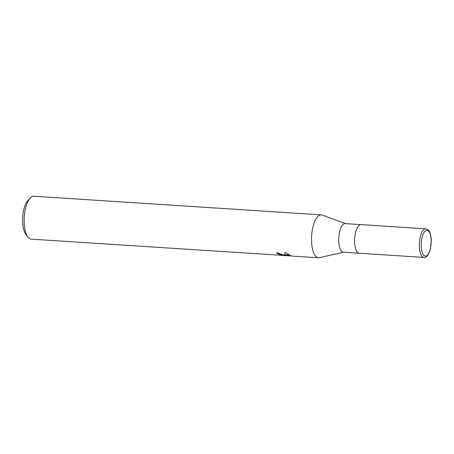 <?xml version="1.0" encoding="UTF-8"?>
<svg xmlns="http://www.w3.org/2000/svg" width="454" height="454" viewBox="0 0 454 454"><rect width="100%" height="100%" fill="white"/><g stroke="black" fill="none" stroke-linecap="round" stroke-linejoin="round"><path stroke-width="0.68" d="M361.1 224.628A14.329 5.482 93.7 0 0 361.066 224.628L345.21 223.601A14.329 5.482 93.7 0 0 338.962 235.791A14.329 5.482 93.7 0 0 342.049 251.686A14.329 5.482 93.7 0 0 343.355 252.203L359.21 253.23A14.329 5.482 93.7 0 0 359.25 253.23M359.21 253.23A14.329 5.482 93.7 0 1 357.905 252.713A14.329 5.482 93.7 0 1 354.818 236.823A14.329 5.482 93.7 0 1 361.066 224.628A14.329 5.482 93.7 0 0 354.818 236.823A14.329 5.482 93.7 0 0 357.905 252.713A14.329 5.482 93.7 0 0 359.21 253.23L423.951 257.429A14.329 5.482 93.7 0 1 422.646 256.907A14.329 5.482 93.7 0 1 419.564 241.017A14.329 5.482 93.7 0 1 425.807 228.822L427.753 229.576C429.904 231.324 431.084 234.973 431.3 240.529L430.477 248.798L428.741 253.735C426.93 256.629 425.336 257.861 423.951 257.429M322.187 215.077A21.497 8.229 93.7 0 0 321.228 214.861A21.497 8.229 93.7 0 0 311.858 233.152A21.497 8.229 93.7 0 0 316.489 256.992A21.497 8.229 93.7 0 0 319.372 257.69L343.661 252.22M277.235 252.696A20.782 7.951 93.7 0 0 277.434 252.94L277.32 253.633A21.497 8.229 -86.3 0 1 276.582 252.64L284.147 255.392L285.186 252.458L290.56 255.602L284.21 255.523L289.453 255.863M321.228 214.861L33.846 196.23A21.497 8.229 93.7 0 0 30.322 197.938A21.497 8.229 93.7 0 0 24.249 217.154A21.497 8.229 93.7 0 0 27.79 236.988A21.497 8.229 93.7 0 0 29.107 238.361A21.497 8.229 93.7 0 0 31.065 239.139L278.274 255.114M345.517 223.618L322.136 215.06A21.497 8.229 93.7 0 0 312.006 231.971A21.497 8.229 93.7 0 0 316.489 256.992A21.497 8.229 93.7 0 0 318.447 257.77A21.497 8.229 93.7 0 0 319.423 257.679M284.255 255.205L284.21 255.523L279.8 255.262M278.257 255.114L281.94 255.165L277.32 253.633M277.434 252.94L282.053 254.473L281.94 255.165M284.431 254.825L289.703 254.921M30.322 197.938L27.966 200.401A18.631 7.128 93.7 0 0 22.7 217.052A18.631 7.128 93.7 0 0 25.77 234.241L27.79 236.988M428.213 230.808A12.899 4.937 93.7 0 0 421.624 239.769A12.899 4.937 93.7 0 0 424.189 255.619A12.899 4.937 93.7 0 0 430.772 246.658A12.899 4.937 93.7 0 0 428.213 230.808M318.447 257.77L290.174 255.937M283.319 254.773L282.013 254.688M361.066 224.628L425.807 228.822"/></g></svg>
